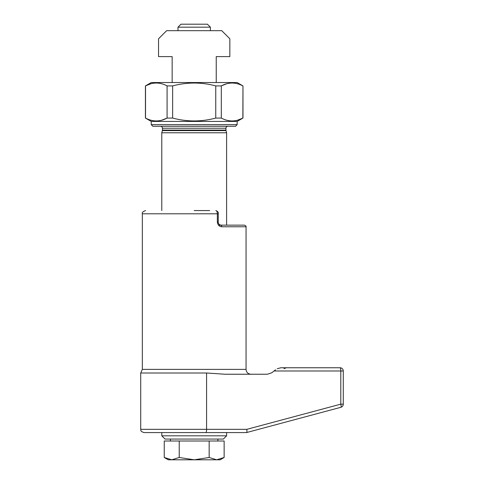 <?xml version="1.0" encoding="UTF-8"?>
<svg xmlns="http://www.w3.org/2000/svg" width="484" height="484" viewBox="0 0 484 484"><rect width="100%" height="100%" fill="white"/><g stroke="black" fill="none" stroke-linecap="round" stroke-linejoin="round"><path stroke-width="0.73" d="M161.783 435.818L165.026 439.055L223.366 439.055L226.603 435.818L226.603 432.575L161.783 432.575L161.783 435.818L226.603 435.818M210.401 27.183L207.418 24.2L180.968 24.2L177.991 27.183L210.401 27.183L210.401 30.68M194.193 432.575L143.96 432.575C139.459 430.978 141.37 430.306 140.717 429.332L246.84 429.332L340.796 404.158L343.283 404.158L343.283 370.992L343.283 404.158A3.243 3.243 0 0 1 340.881 407.292L246.519 432.575L194.193 432.575M329.187 367.755L310.873 367.755M218.49 225.145L220.867 225.145A1.621 0.859 90 0 1 221.732 226.766L246.053 226.766L246.053 369.377L142.338 369.377L140.717 373.001L206.589 373.001L224.975 374.235L267.386 374.235L271.724 372.813L275.608 369.758M194.193 210.564L209.693 210.564M218.248 213.801L217.352 213.801C217.268 211.835 216.765 210.758 215.858 210.564C217.867 211.441 218.665 212.518 218.248 213.801L218.248 221.908L217.352 221.908L217.352 213.801L142.338 213.801C141.776 212.676 142.853 211.599 145.581 210.564M242.974 85.91L242.974 118.066L237.136 121.43L237.136 124.672L151.25 124.672L151.25 121.43L145.418 118.066L145.418 85.91L151.25 82.54L237.136 82.54L242.974 85.91L242.865 118.066C235.714 121.889 228.527 121.889 221.309 118.066L215.755 118.066C201.404 121.889 187.03 121.889 172.637 118.066L167.083 118.066C159.932 121.889 152.744 121.889 145.521 118.066L145.418 118.066M237.136 124.672L235.52 126.294L152.871 126.294L151.25 124.672M227.903 126.294A1.942 1.942 0 0 0 225.955 128.236L162.43 128.236A1.942 1.942 0 0 0 160.488 126.294M225.955 128.236L225.955 130.099L162.43 130.099L162.43 128.236M225.955 130.099A1.942 1.942 0 0 0 226.022 130.601L162.364 130.601A1.942 1.942 0 0 0 162.43 130.099M226.022 130.601L226.603 132.773L226.603 225.145L228.224 225.145M162.364 130.601L161.783 132.773L161.783 210.564M226.5 83.817L221.309 85.91L215.755 85.91L215.755 118.066M150.718 83.817L145.418 85.91M145.521 118.066L145.521 85.91C152.672 82.08 159.859 82.08 167.083 85.91L167.083 118.066L161.783 120.183M237.674 120.153L242.974 118.066M237.136 121.43L151.25 121.43M221.309 118.066L221.309 85.91C228.454 82.08 235.641 82.08 242.865 85.91M172.637 118.066L172.637 85.91L167.083 85.91M172.637 85.91C187.03 82.086 201.404 82.086 215.755 85.91M226.603 132.773L161.783 132.773M221.732 226.766C219.131 226.512 217.673 224.891 217.352 221.908M343.283 370.992L340.796 370.992A3.243 0.75 -90 0 0 340.04 367.755A3.243 3.243 0 0 1 343.283 370.992A3.243 3.243 0 0 0 340.04 367.755A3.243 3.243 0 0 1 343.283 370.992A3.243 3.243 0 0 0 340.04 367.755L280.92 367.755L277.223 368.705L280.92 367.755L286.286 367.755L283.993 368.705M310.873 415.332L297.097 419.023L310.873 415.332M246.519 432.575L246.537 432.569C246.931 432.279 247.034 431.202 246.84 429.332M340.881 407.292A3.243 3.243 0 0 0 343.283 404.158A3.243 3.243 0 0 1 340.881 407.292A3.243 0.726 -105 0 0 340.796 404.158L340.796 370.992L273.974 370.992M218.248 221.908C218.096 223.457 218.974 224.534 220.867 225.145L244.432 225.145C245.793 225.75 246.338 226.294 246.053 226.766M216.233 82.54L216.233 56.61L229.846 56.61L229.846 38.787L221.745 30.68L166.647 30.68L158.54 38.787L158.54 56.61L172.153 56.61L172.153 82.54M194.193 459.8L168.263 459.8L164.251 457.483L171.741 459.8L179.225 457.483L194.193 459.8L209.167 457.483L216.65 459.8L194.193 459.8M224.134 457.483L220.123 459.8L216.65 459.8L224.134 457.483L224.134 441.003L164.251 441.003L164.251 457.483M179.225 457.483L179.225 441.003M209.167 457.483L209.167 441.003M206.589 373.001L206.589 429.332A3.243 0.75 90 0 1 205.839 432.575M170.483 439.055L170.483 441.003M246.053 369.377C246.338 372.329 247.959 373.944 250.912 374.235M140.717 373.001L140.717 429.332M142.338 213.801L142.338 369.377M177.991 30.68L177.991 27.183M217.903 439.055L217.903 441.003"/></g></svg>
